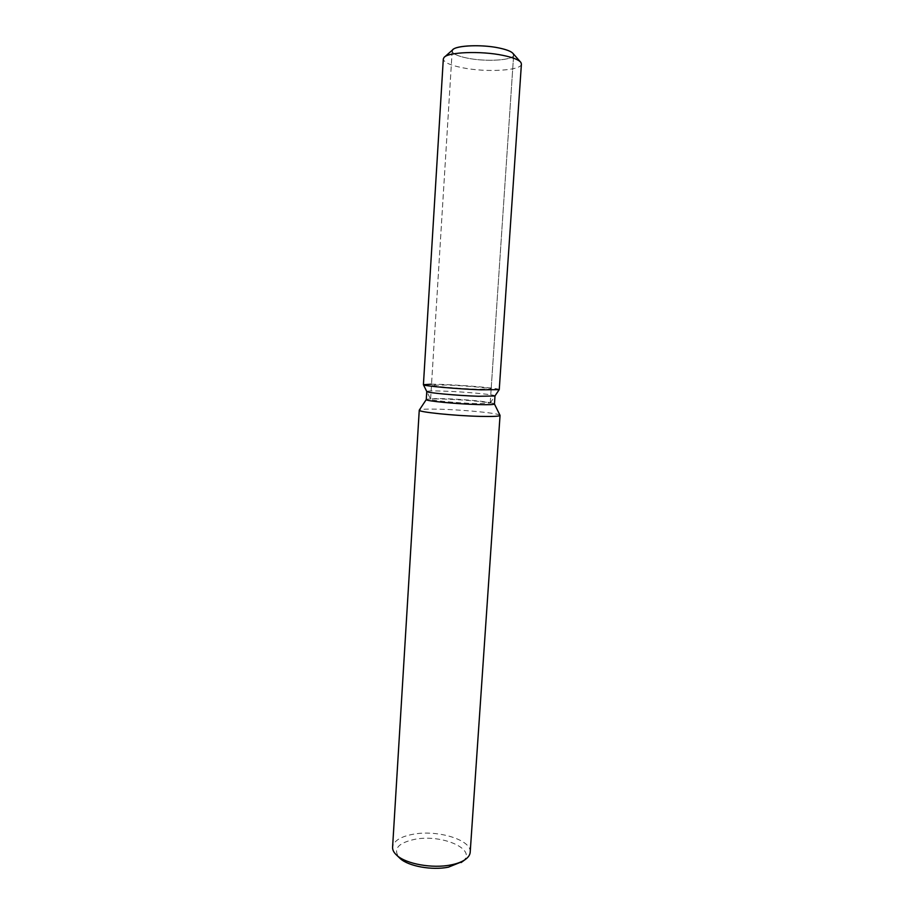 <?xml version="1.0" encoding="UTF-8"?>
<svg xmlns="http://www.w3.org/2000/svg" width="914" height="914" viewBox="0 0 914 914"><rect width="100%" height="100%" fill="white"/><g stroke="black" fill="none" stroke-linecap="round" stroke-linejoin="round"><path stroke-width="0.69" stroke-dasharray="4.57 3.43" d="M446.649 385.011L431.477 385.171C430.368 386.074 457.743 388.553 476.605 389.227L491.149 389.033C491.892 388.096 465.169 385.697 446.649 385.011M513.211 53.663L513.645 54.989C513.988 60.301 486.214 62.061 467.351 58.13C457.548 56.12 452.487 53.743 452.179 51.024L452.784 49.756M490.155 403.143L495.011 395.899C495.834 394.677 465.34 391.855 444.181 391.135C433.145 390.758 427.341 390.872 426.769 391.489L430.643 399.292C430.757 400.492 457.4 403.028 475.668 403.542L490.201 403.063C490.967 401.863 464.289 399.304 445.781 398.744C436.161 398.447 431.1 398.595 430.608 399.201L430.643 399.292M499.204 389.65C501.535 388.507 466.86 385.365 442.776 384.463L431.534 384.166M494.417 403.897L494.417 403.897C493.846 402.468 464.221 399.669 443.678 399.052C433.259 398.721 427.478 398.87 426.324 399.487L426.324 399.487M499.981 415.242C499.135 413.265 464.232 409.826 439.988 409.221C427.683 408.901 420.794 409.164 419.332 410.02M470.196 852.236C471.853 839.977 437.669 829.546 413.265 834.219C400.492 836.596 393.603 840.926 392.586 847.221M462.633 861.434C477.999 849.666 442.033 833.808 414.819 839.315C398.333 842.868 393.031 848.866 398.904 857.309M499.25 389.581C500.129 388.37 466.266 385.342 442.776 384.463C430.483 383.994 424.016 384.063 423.376 384.668M491.149 389.033L513.645 54.989C513.988 60.301 486.214 62.061 467.351 58.13C457.548 56.12 452.487 53.743 452.179 51.024L431.477 385.171M521.414 64.026C521.78 70.584 486.625 72.64 462.713 67.796C450.202 65.294 443.736 62.358 443.313 58.976M513.645 54.989L490.201 403.063M444.741 56.851L444.033 57.479M520.272 61.729L520.9 62.449M452.179 51.024L430.608 399.201"/><path stroke-width="1.37" d="M452.179 51.024C451.413 45.791 479.93 43.838 499.147 48.008C508.664 50.064 513.497 52.395 513.645 54.989M426.804 391.569L423.411 384.748L426.804 391.569C426.827 392.78 457.446 395.602 478.422 396.276L494.954 395.979L499.25 389.581L521.414 64.026L520.9 62.449C518.844 59.798 512.903 57.445 503.1 55.4C481.05 50.727 447.894 52.018 444.033 57.479L443.313 58.976L423.411 384.748C423.331 385.948 457.491 388.998 480.878 389.821L499.204 389.65L480.878 389.821C457.491 388.998 423.331 385.948 423.411 384.748L431.534 384.166M426.758 391.489L426.267 399.589C424.941 400.915 456.28 403.977 477.873 404.571C488.533 404.868 494.063 404.673 494.451 403.999L500.049 415.402L470.196 852.236C469.99 855.036 468.174 857.583 464.769 859.868C461.273 862.142 456.554 863.856 450.613 864.987C432.333 868.677 406.239 863.97 396.996 855.481C393.911 852.773 392.437 850.02 392.586 847.221L419.252 410.18C417.618 411.997 454.841 415.836 480.467 416.384C493.057 416.658 499.581 416.327 500.049 415.402M426.267 399.578L419.252 410.18M398.904 857.309L400.252 858.612C408.615 866.278 431.991 870.505 448.386 867.18L462.633 861.434M444.741 56.851L452.784 49.756C456.006 45.346 481.895 44.283 499.147 48.008C506.847 49.63 511.532 51.515 513.211 53.663L520.272 61.729M400.252 858.612L396.996 855.481M461.124 862.553L464.769 859.868M495 395.911L494.451 403.999M494.954 395.979L499.204 389.65"/></g></svg>

